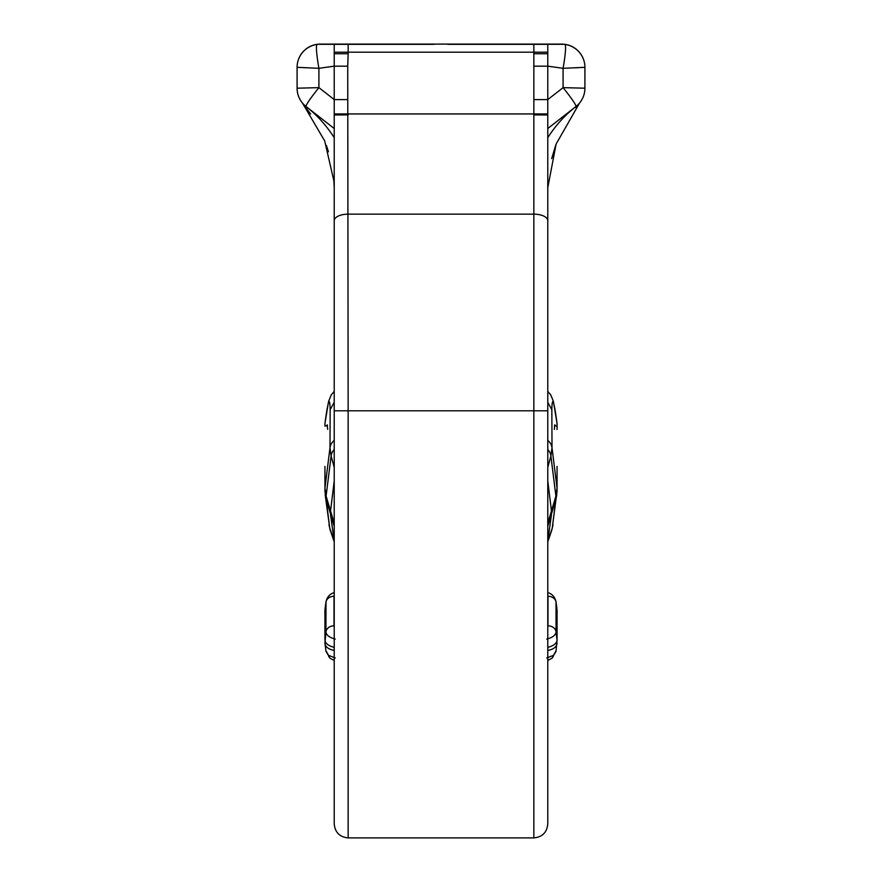 <?xml version="1.0" encoding="UTF-8"?>
<svg xmlns="http://www.w3.org/2000/svg" width="882" height="882" viewBox="0 0 882 882"><rect width="100%" height="100%" fill="white"/><g stroke="black" fill="none" stroke-linecap="round" stroke-linejoin="round"><path stroke-width="1.32" d="M348.147 837.9L533.853 837.9L533.853 410.803L348.147 410.803L348.147 837.9C339.691 837.073 335.05 832.432 334.223 823.975L334.223 44.321L434.153 44.321M547.777 44.321L547.777 53.736L547.777 44.321L447.847 44.321M348.147 114.903L334.223 114.98L334.223 128.54L305.955 106.435C306.197 104.407 310.519 98.145 318.909 87.638L318.909 68.322L334.223 66.172L347.728 66.172L348.147 410.803L334.223 410.803L334.223 611.755M334.223 185.099L334.223 137.746A139.268 130.227 128 0 0 306.01 106.49A23.208 23.208 0 0 1 297.091 88.2A23.208 23.186 -0 0 0 305.955 106.435M334.223 219.221L334.223 366.493M533.853 114.903L547.777 114.98L547.777 410.803L533.853 410.803L533.853 53.736L547.777 53.736L547.777 99.6L563.091 87.638L563.091 68.322L547.777 66.172L534.272 66.172M334.223 53.736L348.147 53.736L347.728 66.172M563.322 44.1L447.847 44.1L564.932 44.321A23.208 23.208 0 0 1 584.909 67.308L584.909 88.2A23.208 23.208 0 0 1 575.99 106.49A139.268 130.227 52 0 0 547.777 137.746L547.777 185.099M551.691 158.639L555.803 144.902M447.847 44.1L317.068 44.321A23.208 23.208 0 0 0 297.091 67.308L318.909 68.322C316.594 54.893 315.91 46.944 316.87 44.453A23.208 23.119 -0 0 0 297.091 67.319L297.091 88.2L318.909 87.638L334.223 99.6L347.728 99.6M565.13 44.453C566.09 46.944 565.406 54.893 563.091 68.322L584.909 67.319A23.208 23.119 180 0 0 565.13 44.453L565.13 44.453M576.045 106.435C575.803 104.407 571.481 98.145 563.091 87.638L584.909 88.2A23.208 23.186 180 0 1 576.045 106.435L547.777 128.54M328.457 151.803L326.417 145.519M310.64 114.032L302.405 102.985L324.708 140.933L333.859 180.887L334.223 187.756M547.777 114.98L547.777 99.6L534.272 99.6M574.81 67.815L578.647 67.649M581.073 67.528L584.193 67.374M307.19 67.815L303.353 67.649M300.927 67.528L297.807 67.374M563.609 65.367L563.774 64.364M563.863 63.78L564.326 60.825M318.391 65.367L318.226 64.364M318.137 63.78L317.674 60.825M318.678 44.1L434.153 44.1M547.777 410.803L547.777 823.975C546.95 832.432 542.309 837.073 533.853 837.9M547.777 366.493L547.777 219.221M335.237 657.95L328.512 655.315L325.932 650.729M328.512 655.315A8.125 5.524 -52.2 0 0 330.1 658.281L325.976 651.313L324.94 643.243C325.315 646.903 328.413 649.317 334.245 650.464M546.763 657.95L553.488 655.315L556.068 650.729M556.013 601.656L556.068 631.887L557.06 640.123L556.024 651.324L551.9 658.281L547.777 660.453M547.777 402.346L551.845 409.7L552.011 447.747L557.06 488.044L557.06 466.424M547.777 523.235L555.914 496.07L557.06 488.044L557.06 491.12M327.509 425.664L324.94 426.116L324.94 423.547C328.093 400.152 329.824 395.544 330.155 409.7L329.989 447.747L331.114 456.016L334.223 467.35M547.777 526.333L555.903 499.179L555.903 496.092M547.777 541.118L551.504 514.393M547.777 541.802L547.821 541.669A15.093 13.627 18.9 0 0 548.361 539.409L552.231 528.197L555.903 499.179M557.06 640.123L557.06 609.914L556.068 602.329A8.125 6.769 180 0 0 547.987 596.254L547.777 595.405M557.06 429.457L557.06 423.547C553.907 400.152 552.176 395.544 551.845 409.7M554.326 429.402L554.811 424.771L555.34 425.808M547.777 626.683L547.987 625.823A8.125 6.769 180 0 1 556.068 631.887C555.693 635.161 552.584 637.565 546.763 639.108M557.06 640.145C556.685 643.452 553.587 645.856 547.755 647.366M557.06 643.243C556.685 646.903 553.587 649.317 547.755 650.464M547.777 592.715A8.125 3.881 111.1 0 1 548.461 592.847L548.461 592.847C552.341 594.104 554.866 597.07 556.024 601.756L557.06 609.914M547.777 440.383A15.093 12.381 -0.2 0 1 552.011 447.747L550.886 456.016L547.777 467.35M547.821 541.669L551.658 530.534A15.093 13.715 19.2 0 0 552.231 528.197L557.06 491.142M555.914 499.157L556.829 494.703M547.777 391.421L550.655 394.728L553.433 401.431L557.06 423.547M334.223 523.235L326.086 496.07L331.114 456.016A15.093 12.238 164.6 0 1 334.223 449.412M334.223 526.333L326.097 499.179L326.097 496.092M334.223 541.118L330.496 514.393M325.987 601.656L325.932 631.887L324.94 643.243M334.223 541.802L334.179 541.669A15.093 13.627 161.1 0 1 333.639 539.409L329.769 528.197L326.097 499.179M324.94 491.12L324.94 466.424M324.94 640.123L324.94 609.914L325.932 602.329A8.125 6.769 0 0 1 334.013 596.254L334.223 595.405M326.66 425.808L327.189 424.771L327.674 429.402M334.223 440.383A15.093 12.381 -179.8 0 0 329.989 447.747L324.94 488.022L326.086 496.07M324.94 640.145C325.315 643.452 328.413 645.856 334.245 647.366M334.223 626.683L334.013 625.823A8.125 6.769 0 0 0 325.932 631.887C326.307 635.161 329.416 637.565 335.237 639.108M334.223 592.715A8.125 3.881 68.9 0 0 333.539 592.847L333.539 592.847C329.659 594.104 327.134 597.07 325.976 601.756L324.94 609.914M326.086 499.157L324.94 491.142M334.179 541.669L330.342 530.534A15.093 13.715 160.8 0 1 329.769 528.197L325.171 494.703M334.223 402.346L330.155 409.7M334.223 391.421L331.345 394.728L328.567 401.431L324.94 423.547M324.94 473.149L324.94 481.837M557.06 473.149L557.06 481.837M547.777 220.709A13.925 6.56 0 0 0 533.853 214.15L348.147 214.15A13.925 6.56 0 0 0 334.223 220.709M547.777 113.943L334.223 113.943M533.853 53.736L533.853 52.192L348.147 52.192L348.147 53.736M547.777 52.192L533.853 52.192L533.853 44.321M348.147 44.321L348.147 52.192L334.223 52.192M553.488 655.315A8.125 5.524 52.2 0 1 551.9 658.281M555.914 496.07L550.886 456.016A15.093 12.238 15.4 0 0 547.777 449.412M547.777 480.966L551.504 511.295M547.987 625.823L547.987 596.254M334.223 480.966L330.496 511.295M334.013 625.823L334.013 596.254M547.777 187.745L556.123 144.009L579.595 102.985L575.891 107.681M334.223 199.089L334.223 195.914M302.405 102.985L306.109 107.681M548.461 592.847L547.777 592.583M551.658 530.534L553.025 524.746M333.539 592.847L334.223 592.583M330.1 658.281L334.223 660.453M330.342 530.534L328.975 524.746M557.06 426.116L554.491 425.664"/></g></svg>
